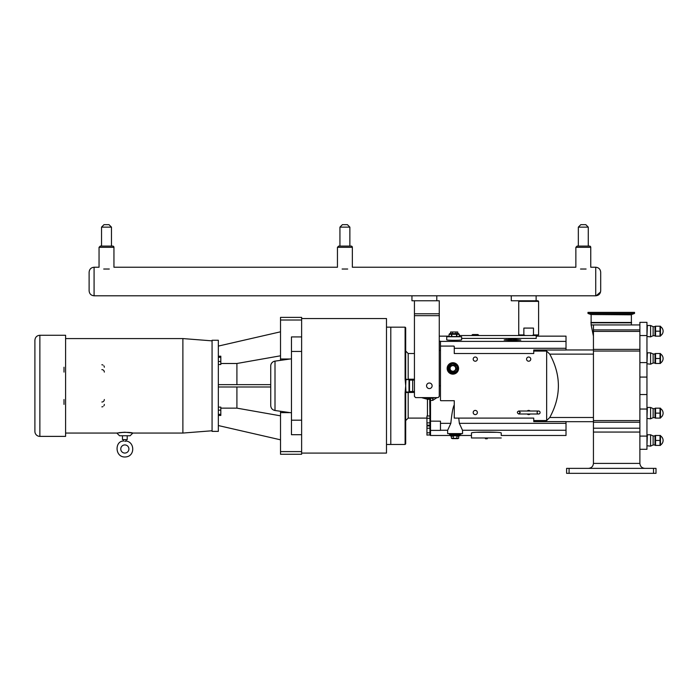 <?xml version="1.0" encoding="UTF-8"?>
<svg xmlns="http://www.w3.org/2000/svg" width="698" height="698" viewBox="0 0 698 698"><rect width="100%" height="100%" fill="white"/><g stroke="black" fill="none" stroke-linecap="round" stroke-linejoin="round"><path stroke-width="1.05" d="M537.111 412.509A1.492 1.492 0 0 1 539.353 411.218A1.492 1.492 0 0 1 539.353 413.801A1.492 1.492 0 0 1 537.111 412.509M411.951 267.238L416.924 267.238M536.221 335.529L538.603 334.935L533.481 334.935L532.085 335.529L536.221 335.529L536.221 338.408L461.622 338.408M532.085 335.529L525.254 335.529L523.858 334.935L523.858 328.086L533.481 328.086L533.481 334.935M459.258 335.529L525.254 335.529M523.858 334.935L518.736 334.935L518.736 301.361L538.603 301.361L538.603 334.935M538.603 301.361L538.01 300.768L536.125 300.768L536.125 295.795L436.791 295.795L436.791 300.768L411.951 300.768L411.951 295.795L94.082 295.795L94.082 267.238C91.063 267.535 89.414 269.192 89.117 272.211L89.117 290.83C89.414 293.849 91.063 295.507 94.082 295.795C91.063 295.507 89.414 293.849 89.117 290.83M39.865 436.381A4.965 4.965 0 0 1 34.9 431.408L34.9 340.223C35.197 337.204 36.854 335.546 39.865 335.258L65.595 335.258L65.595 436.381L39.865 436.381L39.865 335.258M101.856 369.626A2.487 2.487 0 0 1 104.334 372.104M64.007 404.386L64.007 399.526M64.007 372.104L64.007 367.244M104.334 399.526A2.487 2.487 0 0 1 101.856 402.013M101.856 364.766A2.487 2.487 0 0 1 102.929 365.01M103.906 365.848A2.487 2.487 0 0 1 104.334 367.244M104.334 404.386A2.487 2.487 0 0 1 103.906 405.782M102.929 406.62A2.487 2.487 0 0 1 101.856 406.864M124.837 441.389C123.223 441.005 123.223 441.005 124.837 441.389L125.972 441.101M124.837 444.923A4.075 4.075 0 0 1 128.362 451.03A4.075 4.075 0 0 1 121.312 451.03A4.075 4.075 0 0 1 124.837 444.923M124.837 432.219L132.838 433.057C130.858 432.306 126.242 432.175 119.018 432.664L124.837 432.219L116.836 433.057L119.541 435.761L130.133 435.761L132.838 433.057L182.885 433.057L182.885 338.574L65.595 338.574M126.085 439.627L126.085 441.04C134.487 441.869 135.124 455.148 126.844 456.78C114.786 459.188 114.106 440.883 123.59 441.04L123.59 439.627M122.464 435.761L122.464 439.627L127.211 439.627L127.211 435.761M212.07 431.373L212.07 340.258L218.334 340.258L218.334 431.373L212.07 431.373M386.491 327.153L390.793 327.153L390.793 444.478L386.491 444.478M275.003 361.128A4.965 4.965 0 0 0 270.728 366.049L270.728 405.582C270.937 408.286 272.36 409.918 275.003 410.503L275.003 361.128L291.459 358.816M301.632 351.443L291.459 351.443L291.459 336.925L301.632 336.925M301.632 420.187L291.459 420.187L291.459 351.443M301.632 434.706L291.459 434.706L291.459 420.187M218.334 364.504L220.812 364.504L220.812 361.468L218.334 361.468M218.334 357.315L220.812 357.315L220.812 361.468M218.334 356.198L220.812 356.198L220.812 357.315M218.334 415.432L220.812 415.432L220.812 414.315L218.334 414.315M218.334 410.162L220.812 410.162L220.812 414.315M218.334 407.126L220.812 407.126L220.812 410.162M218.334 384.642L270.728 384.642M270.728 386.989L218.334 386.989M218.334 425.553L280.517 439.819M220.812 408.138L236.91 408.138L280.517 415.834M280.517 331.812L218.334 346.086M280.517 355.797L236.91 363.492L220.812 363.492M301.632 320.024L280.517 320.024L280.517 358.999L290.141 358.999M280.517 320.024L280.517 317.372L301.632 317.372L301.632 318.55L386.491 318.55L386.491 453.081L301.632 453.081L301.632 318.55M301.632 453.081L301.632 454.258L280.517 454.258L280.517 451.606L301.632 451.606M290.141 412.631L280.517 412.631L280.517 451.606M280.517 412.631L280.517 411.279M280.517 360.351L280.517 358.999M236.91 384.642L236.91 363.492M236.91 408.138L236.91 386.989M429.933 425.928L426.949 425.928L426.949 428.223L429.933 428.223M428.842 398.226L427.446 399.544L429.715 399.055A0.995 0.916 92 0 0 428.842 398.226L428.973 398.226A0.995 0.995 0 0 1 428.973 398.226L428.965 398.226A0.995 0.995 0 0 0 428.965 398.226A0.995 0.995 91.5 0 0 428.965 398.226A0.995 0.995 91.5 0 1 429.933 399.221L429.933 434.854L429.933 432.812L426.949 432.812L426.949 428.223M429.933 434.854L426.949 435.107L426.949 432.812M429.715 399.055L429.933 415.991L426.949 415.991L426.949 418.285L429.933 418.285L429.933 422.875L426.949 422.875L426.949 418.285M429.933 434.889A0.593 0.593 90 0 0 430.526 435.482L430.526 400.39L429.933 400.347L429.933 399.221L429.933 418.285M429.933 425.169L426.949 425.169L426.949 422.875M405.939 379.607L405.695 385.82L405.939 379.607L409.141 379.607A0.995 0.995 180 0 0 409.002 380.105L409.996 379.607L409.141 379.607L413.172 379.607L409.996 379.607M409.996 392.023L414.438 392.023L409.141 392.023L409.996 392.023L409.499 391.526L409.499 380.105L412.684 380.105A0.497 0.497 -90 0 1 413.172 379.607L414.438 379.607M409.002 380.105L409.002 391.526A0.995 0.995 180 0 0 409.141 392.023L405.939 392.023L405.695 385.82L405.939 392.023M421.513 397.616L427.621 399.335M425.422 397.616A12.416 12.416 0 0 0 429.287 398.235A0.995 0.846 -90 0 1 430.064 398.828L430.526 398.34L429.977 398.235L432.716 398.235A2.487 2.487 0 0 0 434.348 397.616M408.182 379.607L405.695 379.11L406.192 379.607A0.497 0.497 0 0 1 405.695 379.11L405.102 379.171L405.59 379.59M405.59 392.04L405.102 392.468L405.695 392.52A0.497 0.497 0 0 1 406.192 392.023L405.695 392.023M405.695 392.52L405.695 443.876L405.695 392.52L414.438 392.416M405.137 379.206L405.695 385.82L405.137 392.424M440.464 385.82L439.269 385.82M405.695 379.11L405.695 327.755L405.695 379.11M429.287 398.235L429.977 398.235M440.464 400.216L440.464 346.574A0.497 0.497 0 0 1 440.962 346.086L453.77 346.086A0.497 0.497 0 0 1 454.267 346.574L454.267 353.528L533.734 353.528L533.734 351.077L546.647 351.077L546.647 420.554L533.734 420.554L533.734 418.102L454.267 418.102L454.267 400.713L440.962 400.713A0.497 0.497 0 0 1 440.464 400.216M439.269 341.235L440.464 341.235L440.464 346.574M429.933 421.138L440.464 421.182L440.464 430.396L430.526 430.396A0.593 0.593 180 0 1 429.933 429.802M639.883 428.206L593.44 428.206L593.44 324.928L591.127 324.928L591.127 322.834L631.385 322.834L631.385 324.928M526.571 359.121A2.094 2.094 0 0 1 528.674 357.027A2.094 2.094 0 0 1 530.768 359.121A2.094 2.094 0 0 1 528.674 361.215A2.094 2.094 0 0 1 526.571 359.121M473.183 359.121A2.094 2.094 0 0 1 475.277 357.027A2.094 2.094 0 0 1 477.371 359.121A2.094 2.094 0 0 1 475.277 361.215A2.094 2.094 0 0 1 473.183 359.121M473.183 412.509A2.094 2.094 0 0 1 475.277 410.415A2.094 2.094 0 0 1 477.371 412.509A2.094 2.094 0 0 1 475.277 414.612A2.094 2.094 0 0 1 473.183 412.509M527.199 411.026A2.094 2.094 0 0 1 530.148 411.026M530.148 414.001A2.094 2.094 0 0 1 527.199 414.001M453.77 346.086L454.267 346.574L453.77 346.086M485.485 438.763L485.11 437.969L485.485 438.763L487.221 438.763L487.597 437.969L487.221 438.763M516.407 340.528L516.407 339.464L515.517 339.228L509.444 339.228L508.554 339.464L508.554 340.528M508.554 339.464L516.407 339.464M510.517 340.58L510.517 339.464M514.443 340.58L514.443 339.464M456.562 336.549L451.78 336.549L451.78 334.298L456.562 334.298L456.562 336.549L459.258 336.549L459.258 334.298L459.249 336.549M456.867 336.549L456.867 334.298L459.249 334.298L458.569 333.618L449.774 333.618L449.084 334.298L449.084 336.549L451.78 336.549M449.084 336.549L449.084 334.298L451.475 334.298L451.475 336.549M457.844 368.431A4.965 4.965 0 0 0 452.88 363.466A4.965 4.965 0 0 0 447.915 368.431A4.965 4.965 0 0 0 452.88 373.395A4.965 4.965 0 0 0 457.844 368.431M456.466 368.431L454.843 365.028L456.466 368.431L454.668 371.537L451.083 371.537L449.294 368.431L451.083 365.324L454.668 365.324L451.083 365.324L449.294 368.431L451.083 371.537L454.668 371.537L456.466 368.431L454.668 365.324M454.843 365.028L451.083 365.324M450.917 365.028L448.954 368.431L450.917 371.833L454.843 371.833L450.917 371.833L449.294 368.431M456.806 368.431L454.668 371.537M455.698 368.431A2.818 2.818 0 0 1 452.88 371.257A2.818 2.818 0 0 1 450.053 368.431A2.818 2.818 0 0 1 452.88 365.612A2.818 2.818 0 0 1 455.698 368.431M458.595 368.431A5.715 5.715 0 0 1 452.88 374.145A5.715 5.715 0 0 1 447.165 368.431A5.715 5.715 0 0 1 452.88 362.724A5.715 5.715 0 0 1 458.595 368.431M459.188 340.179L461.116 339.987M461.605 339.83L461.622 339.795C461.98 340.467 446.362 340.467 446.72 339.795L446.72 336.741L461.622 336.741L461.622 339.795M439.269 336.148L448.151 336.148M457.757 332.004L450.585 332.004L457.757 332.004L457.757 333.618M455.96 332.004L455.96 333.618M452.374 332.004L452.374 333.618M450.585 332.004L450.585 333.618M448.875 433.598L449.372 434.208L460.793 434.208L449.617 434.208L450.611 435.831L457.05 435.831M460.793 434.208A0.497 0.497 0 0 0 461.291 433.711L448.875 433.711M460.549 434.208A0.497 0.497 0 0 0 460.052 434.706L460.052 435.334L450.114 435.334M459.554 435.831L460.052 435.334L459.554 435.831A0.497 0.497 0 0 0 460.052 435.334L458.665 436.128L458.665 438.335L451.501 438.335L451.152 435.831L453.124 435.831M453.29 438.335L453.29 436.128L451.501 436.128M456.876 438.335L456.876 436.128L458.665 436.128M457.905 438.614L452.26 438.614M430.526 435.482L450.14 435.482A0.497 0.497 0 0 0 450.611 435.831M506.861 339.577L504.698 339.804M516.407 339.498L520.821 340.013L512.48 340.598L504.139 340.013L508.554 339.498M472.031 335.529L478.662 335.197L477.929 334.543L472.755 334.543M460.026 435.482L471.455 435.482L471.455 433.048C470.731 431.713 501.975 431.713 501.251 433.048L501.251 435.482L566.017 435.482L566.017 421.601L533.734 421.601L533.734 420.554M496.845 432.315L476.289 432.28M536.221 336.148L566.017 336.148L566.017 350.03L533.734 350.03L533.734 351.077M447.68 430.247L450.829 423.337C451.868 413.12 453.019 406.978 454.267 404.919M447.636 430.151L447.636 433.598L462.538 433.598L462.538 430.143M458.752 418.102L459.336 423.337L462.495 430.247M501.251 435.482L501.251 433.048M501.251 437.969L471.455 437.969L471.455 433.048M471.455 437.969L471.455 435.482M546.647 351.077L549.762 354.139C561.253 375.254 561.253 396.377 549.762 417.491L546.647 420.554M644.856 468.367C641.837 468.061 640.188 466.404 639.883 463.393L593.44 463.393L593.44 432.062L639.883 432.062M593.44 428.206L593.44 432.062M639.883 449.294L646.959 449.294L646.959 377.077L639.883 377.077L639.883 322.345L646.959 322.345L646.959 335.537L639.883 335.537M646.959 394.553L639.883 394.553L639.883 377.077M646.959 377.077L646.959 335.537M646.959 436.093L639.883 436.093L639.883 394.553M639.883 463.393L639.883 436.093M650.588 364.182L650.588 352.813L647.351 352.813L646.959 363.789L650.588 364.182L653.136 362.995L653.136 353.999L650.588 352.813M653.136 362.995L654.994 362.995L654.994 353.999L653.136 353.999M655.544 363.466L655.544 353.528L660.029 353.528L660.029 363.466L655.544 363.466M660.474 363.466L660.474 353.528M660.578 353.999A5.279 5.279 0 0 1 660.578 362.995M660.029 358.502L655.544 358.502M650.588 418.817L650.588 407.449L647.351 407.449L646.959 418.425L650.588 418.817L653.136 417.631L653.136 408.635L650.588 407.449M653.136 417.631L654.994 417.631L654.994 408.635L653.136 408.635M655.544 418.102L655.544 408.164L660.029 408.164L660.029 418.102L655.544 418.102M660.474 418.102L660.474 408.164M660.578 408.635A5.279 5.279 0 0 1 660.578 417.631M650.588 446.135L650.588 434.767L647.351 434.767L646.959 445.743L650.588 446.135L653.136 444.949L653.136 435.953L650.588 434.767M653.136 444.949L654.994 444.949L654.994 435.953L653.136 435.953M655.544 445.42L655.544 435.482L660.029 435.482L660.029 445.42L655.544 445.42M660.474 445.42L660.474 435.482M660.578 435.953A5.279 5.279 0 0 1 660.578 444.949M650.588 336.872L650.588 325.495L647.351 325.495L646.959 336.471L650.588 336.872L653.136 335.686L653.136 326.681L650.588 325.495M653.136 335.686L654.994 335.686L654.994 326.681L653.136 326.681M655.544 336.148L655.544 326.219L660.029 326.219L660.029 336.148L655.544 336.148M660.474 336.148L660.474 326.219M660.578 326.681A5.279 5.279 0 0 1 660.578 335.686M660.029 413.129L655.544 413.129M660.029 440.447L655.544 440.447M660.029 331.184L655.544 331.184M639.883 420.58L593.44 420.58M639.883 351.05L593.44 351.05M639.883 331.41L593.44 331.41M639.883 324.928L593.44 324.928M566.61 468.367L566.61 473.331L566.61 468.367L653.52 468.367L653.52 473.331L656.007 473.331L656.007 468.367L653.52 468.367M566.61 473.331L653.52 473.331M593.44 463.393C593.134 466.404 591.485 468.061 588.466 468.367M631.385 322.834L591.127 322.834M631.585 322.799L590.927 322.799M622.145 313.454L587.986 313.454L587.986 312.364L634.534 312.364L634.534 313.454L622.145 313.454M590.185 312.364L591.389 312.364M631.123 312.364L632.327 312.364M595.726 295.795C598.736 295.507 600.393 293.849 600.69 290.83L600.69 272.211C600.393 269.192 598.736 267.535 595.726 267.238L595.726 295.795L511.285 295.795L511.285 300.768L536.125 300.768M411.951 295.795L436.791 295.795L411.951 295.795M342.116 269.027C336.026 266.837 336.026 266.837 342.116 269.027L347.691 269.027C353.781 266.837 353.781 266.837 347.691 269.027M103.714 269.027C97.624 266.837 97.624 266.837 103.714 269.027L109.289 269.027C115.379 266.837 115.379 266.837 109.289 269.027M580.518 269.027C574.428 266.837 574.428 266.837 580.518 269.027L586.093 269.027C592.183 266.837 592.183 266.837 586.093 269.027M589.513 246.08A1.239 1.239 0 0 1 590.752 247.319A1.239 1.239 0 0 0 589.513 246.08L577.098 246.08L578.337 246.08L577.098 246.08L575.859 247.319L590.752 247.319L590.752 267.238L595.726 267.238C598.736 267.535 600.393 269.192 600.69 272.211M583.301 224.669L585.805 224.669L588.274 227.138L578.337 227.138L580.806 224.669L583.301 224.669M101.533 246.08L112.71 246.08L100.294 246.08L101.533 246.08L101.533 227.138L111.471 227.138L109.001 224.669L103.993 224.669L101.533 227.138M111.471 227.138L111.471 246.08L112.71 246.08A1.239 1.239 0 0 1 113.948 247.319L113.948 267.238L337.448 267.238L337.448 247.319L352.35 247.319L352.35 267.238L575.859 267.238L575.859 247.319L577.098 246.08M349.873 227.138L349.873 246.08L351.111 246.08L338.696 246.08L339.935 246.08L339.935 227.138L349.873 227.138L347.403 224.669L342.395 224.669L339.935 227.138L339.935 246.08M352.35 247.319A1.239 1.239 0 0 0 351.111 246.08A1.239 1.239 0 0 1 352.35 247.319L352.35 267.238M429.34 388.577A2.783 2.783 0 0 1 426.932 384.406A2.783 2.783 0 0 1 431.748 384.406A2.783 2.783 0 0 1 429.34 388.577M415.633 397.616L414.438 396.42L414.438 315.662L439.269 315.662L439.269 396.42L438.082 397.616L415.633 397.616M439.269 315.662L439.269 313.777L414.438 313.777L414.438 315.662M414.438 300.768L414.438 313.777M436.791 300.768L439.269 300.768L439.269 313.777M112.71 246.08A1.239 1.239 0 0 1 113.948 247.319L99.046 247.319L99.046 267.238L94.082 267.238C91.063 267.535 89.414 269.192 89.117 272.211M409.002 391.526L412.684 391.526A0.497 0.497 90 0 0 413.172 392.023M432.716 398.235L432.716 400.39L430.526 400.39L430.526 398.34M427.446 399.544L427.446 415.991M408.182 392.023L408.182 418.102L405.695 420.58M414.438 379.215L408.182 379.215L408.182 353.528L405.695 351.05M414.438 391.526L412.684 391.526L412.684 380.105L414.438 380.105M440.464 350.448L439.269 350.448M405.102 392.468L405.102 444.469L405.695 443.876M405.695 327.755L405.102 327.161L405.102 379.171M432.716 400.39L436.983 397.616M452.88 363.963A4.467 4.467 0 0 1 457.347 368.431A4.467 4.467 0 0 1 452.88 372.906A4.467 4.467 0 0 1 448.413 368.431A4.467 4.467 0 0 1 452.88 363.963M450.114 434.706L460.052 434.706M462.538 430.247L566.017 430.247M440.464 430.247L447.636 430.247M440.464 341.383L566.017 341.383M454.267 348.302L566.017 348.302M440.464 423.337L450.829 423.337M593.44 354.139L549.762 354.139M593.44 417.491L549.762 417.491M459.336 423.337L566.017 423.337M646.959 362.594L639.883 362.594M646.959 409.037L639.883 409.037M639.883 422.238L593.44 422.238M639.883 349.393L593.44 349.393M639.883 329.892L593.44 329.892M569.088 473.331L569.088 468.367M631.585 322.476L590.927 322.476M634.534 313.454L631.585 314.528L590.936 314.528L587.986 313.454M590.936 314.528L631.385 314.807L631.385 322.188M520.228 412.509L518.736 411.026C516.913 411.855 516.913 412.85 518.736 414.001L538.603 414.001L518.736 414.001L520.228 412.509M518.736 411.026L538.603 411.026M519.329 335.529L518.736 334.935M519.329 300.768L518.736 301.361M65.595 433.057L116.836 433.057M212.07 340.86L182.885 338.574M212.07 430.771L182.885 433.057M275.003 410.503L291.459 412.815M414.438 353.528L408.182 353.528M426.949 418.102L408.182 418.102M405.102 327.161L390.793 327.161M405.102 444.469L390.793 444.469M472.485 334.595L471.892 335.197M593.44 349.96L566.017 349.96M593.44 421.679L566.017 421.679M654.994 362.995L655.204 363.466M654.994 353.999L655.204 353.528M654.994 417.631L655.204 418.102M654.994 408.635L655.204 408.164M654.994 444.949L655.204 445.42M654.994 435.953L655.204 435.482M654.994 335.686L655.204 336.148M654.994 326.681L655.204 326.219M591.127 324.928L593.44 336.192M591.127 314.807L591.127 322.188M588.274 246.08L588.274 227.138M578.337 246.08L578.337 227.138M99.046 247.319L100.294 246.08L99.046 247.319M337.448 247.319L338.696 246.08L337.448 247.319M596.118 295.786L600.559 291.973"/></g></svg>
